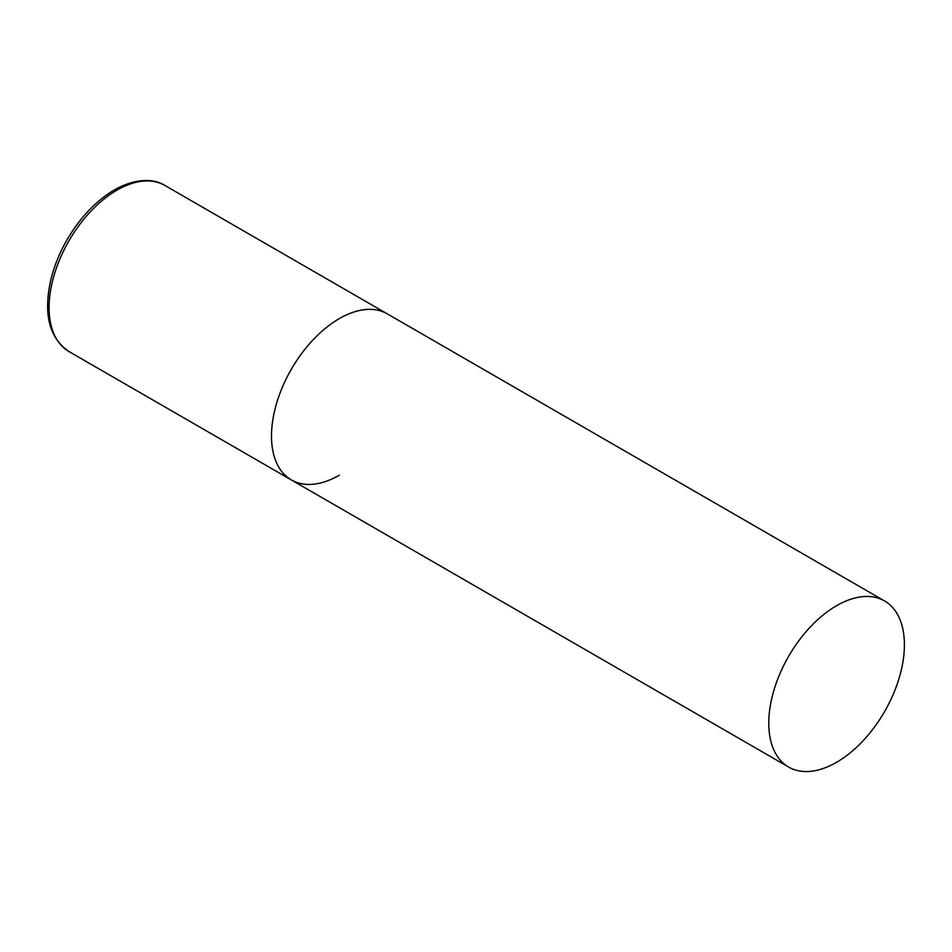 <?xml version="1.0" encoding="UTF-8"?>
<svg xmlns="http://www.w3.org/2000/svg" width="952" height="952" viewBox="0 0 952 952"><rect width="100%" height="100%" fill="white"/><g stroke="black" fill="none" stroke-linecap="round" stroke-linejoin="round"><path stroke-width="1.43" d="M339.317 475.191A95.902 55.371 -60 0 1 291.36 479.951A95.902 55.371 -60 0 1 276.663 403.101A95.902 55.371 -60 0 1 339.317 318.599A95.902 55.371 -60 0 1 387.262 313.839A95.902 55.371 120 0 0 313.363 339.531A95.902 55.371 120 0 0 271.498 436.04A95.902 55.371 120 0 0 291.36 479.951L68.949 351.538A95.902 55.371 -60 0 1 54.252 274.688A95.902 55.371 -60 0 1 116.894 190.186A95.902 55.371 -60 0 1 164.839 185.426C155.474 179.404 137.861 176.834 114.335 189.924C95.771 200.979 79.956 217.687 66.89 240.035C59.441 253.053 54.074 266.37 50.789 279.971C43.221 314.172 49.278 338.019 68.949 351.538M904.4 644.849A95.902 55.371 120 0 0 884.539 600.938A95.902 55.371 120 0 0 810.64 626.63A95.902 55.371 120 0 0 768.776 723.139A95.902 55.371 120 0 0 788.637 767.05A95.902 55.371 120 0 0 862.536 741.358A95.902 55.371 120 0 0 904.4 644.849M884.539 600.938L164.839 185.426M291.36 479.951L788.637 767.05"/></g></svg>
